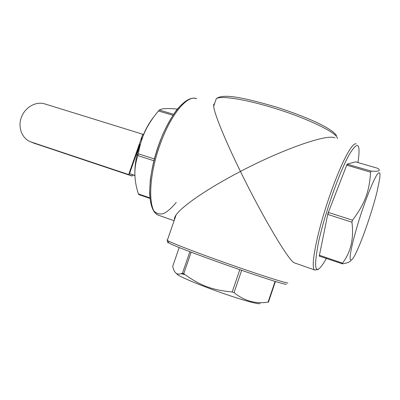 <?xml version="1.0" encoding="UTF-8"?>
<svg xmlns="http://www.w3.org/2000/svg" width="400" height="400" viewBox="0 0 400 400"><rect width="100%" height="100%" fill="white"/><g stroke="black" fill="none" stroke-linecap="round" stroke-linejoin="round"><path stroke-width="0.6" d="M153.515 117.285C149.995 121.615 146.725 127.185 143.71 134L137.145 153.895C135.385 161.735 134.645 168.7 134.93 174.775M377.085 191.55C371.75 213.475 359.75 247.335 353.705 257.24C351.105 261.38 349.805 261.03 350.185 255.865C351.08 247.92 355.36 231.275 361.135 213.605C367 195.99 373.23 180.755 376.915 174.82C378.535 172.595 379.56 172.2 380 173.635L379.815 178.07L377.085 191.55M184.98 274.65L181.06 273.72M176.385 273.405L177.71 274.805C182.445 277.945 202.32 286.135 222.865 293.285C243.435 300.455 259.65 304.83 260.085 303.495M142.755 134.245L44.775 103.9C35.785 101.05 24.915 107.395 21.34 117.43C17.635 127.425 22.06 138.87 30.99 141.955L128.695 174.56L142.755 134.245L143.425 134.645M128.695 174.56L132.17 176.075L33.93 143.16M132.575 174.925L132.17 176.075M139.79 144.32L129.56 173.655L134.965 175.7M142.195 137.63L141.45 139.565M129.56 173.655L134.955 175.41M275.11 281.34L268.065 302.15L268.425 302.155L275.44 281.44M268.065 302.15C255.52 304.1 244.185 300.92 234.065 292.605L241.645 270.365M239.795 269.73L232.21 291.98C211.735 290.03 199.94 285.45 183.735 273.73L191.16 252.16M189.885 251.67L182.48 273.19C179.96 274.26 178.015 274.385 176.645 273.56C174.95 272.685 173.63 270.3 172.69 266.405L179.215 247.49M167.625 241.825C166.985 241.845 167.415 242.24 168.915 243.015C178.2 248.595 279.605 284.315 286.295 284.32M182.48 273.19L183.735 273.73M232.21 291.98L234.065 292.605M355.755 161.905L377.9 168.37C381.055 170.765 378.8 171.675 371.13 171.095L347.1 164.14L327.915 213.49L319.255 256.12L342.52 263.84C347.275 263.07 350.115 261.93 351.035 260.41M355.775 161.82L347.1 164.14M347.295 164.195L346.905 165.2L370.585 172.18C369.345 191.565 365.015 203.435 352.535 220.19L328.525 212.5L327.915 213.49M328.115 213.55L327.925 214.48L351.92 222.19C354.035 238.23 350.905 251.89 342.52 263.175L319.62 255.33L319.445 256.185M326.38 258.305L324.835 261.12C315.29 276.655 313.175 270.375 318.5 242.28C324.5 214.43 339.3 172.265 349.05 154.94C357.37 141.04 360.495 142.49 358.415 159.29L357.93 162.54M319.67 256.005L319.62 255.33M327.925 214.48L328.525 212.5M346.905 165.2L347.485 164.145M342.52 263.84L342.52 263.175M351.92 222.19L352.535 220.19M370.585 172.18L371.13 171.095M149.885 197.86L138.395 193.92L138.84 194.595L149.94 198.4M138.395 193.92C133.935 180.29 133.735 167.615 137.795 155.89L137.89 155.6L153.9 160.76M173.565 114.255L159.295 110.05C161.46 108.47 167.48 108.15 177.355 109.08M154.37 158.94L138.325 153.785C139.655 146.09 141.57 139.385 144.065 133.665C147.105 126.4 151.895 118.84 158.445 110.985L172.9 115.255M190.075 99.095C185.955 100.68 181.505 104.265 176.73 109.855C171.905 116.525 167.295 124.62 162.905 134.15C156.54 149.645 152.325 165.01 150.265 180.25L149.61 193.445C150.11 201.02 151.51 206.81 153.805 210.825C156.535 213.685 159.825 214.6 163.675 213.565C167.725 211.465 171.92 207.74 176.265 202.395M138.325 153.785L137.89 155.6M159.295 110.05L158.445 110.985M334.99 137.945C327.69 133.555 282.98 149.08 240.455 171.445C262.3 216.33 289.005 261.315 294.3 262.83L294.865 263.03M174.47 219.66C174.165 218.49 174.715 216.915 176.105 214.925C181.96 206.21 207.73 188.445 240.455 171.445C224.625 139.17 214.125 113.115 213.685 106.225C213.545 104.605 213.825 103.8 214.52 103.815L214.48 103.815M31.23 142.035L35.62 143.84M167.46 239.935L166.905 240.005L167.295 240.415C170.07 242.37 195.025 252.065 225.405 262.82C255.78 273.58 283.37 282.47 287.87 283.06M315.09 270.14L314.75 270C310.165 268.755 316.33 235.06 328.575 199.095C335.32 179.345 341.62 164.145 347.465 153.5C351.64 146.135 354.585 142.96 356.305 143.98M174.11 220.7L158.28 215.155C147.135 210.535 147.055 180.28 157.445 148.565C167.96 116.88 185.495 94.215 196.66 98.765C187.61 94.075 170.12 115.13 159.565 146.065C147.875 178.89 148.055 211.855 158.28 215.155L159.325 215.52M215.49 101.005L216.315 98.625C220.89 95.3 247.465 99.58 277.895 109.31C308.33 119 334.385 131.625 337.085 137.425L337.445 138.64M30.99 141.955L35.38 143.755M177.71 274.805L176.645 273.56M176.105 214.925L167.295 240.415L168.915 243.015M294.3 262.83L314.75 270L318.23 269.52M137.145 153.895L137.795 155.89M143.71 134L144.065 133.665M336.495 135.45C330.49 127.24 305.535 116.525 276.26 107.05C246.815 98.57 223.75 92.905 216.315 98.625L213.685 106.225"/></g></svg>
